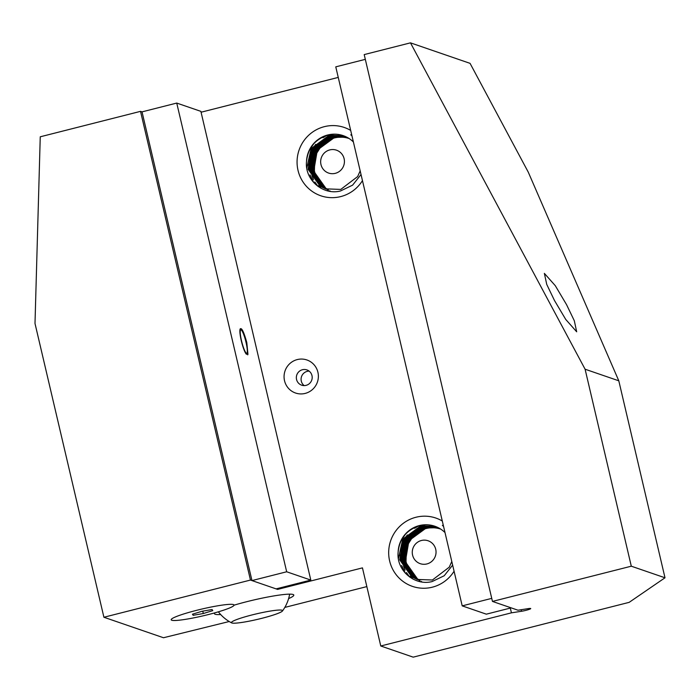 <?xml version="1.0" encoding="UTF-8"?>
<svg xmlns="http://www.w3.org/2000/svg" width="700" height="700" viewBox="0 0 700 700"><rect width="100%" height="100%" fill="white"/><g stroke="black" fill="none" stroke-linecap="round" stroke-linejoin="round"><path stroke-width="1.05" d="M297.255 359.581A17.474 17.124 109 0 1 317.914 372.251A17.474 17.124 109 0 1 305.183 393.409A17.474 17.124 109 0 1 284.524 380.73A17.474 17.124 109 0 1 297.255 359.581M302.426 369.731A8.068 7.91 109 0 1 312.183 377.86A8.068 7.91 109 0 1 301.639 385.166A8.068 7.91 109 0 1 302.426 369.731M304.15 385.595A8.068 7.91 109 0 1 309.129 371.123M288.61 598.596A40.758 4.349 166.8 0 0 293.799 595.07A40.758 4.349 166.8 0 0 246.505 601.755A40.758 4.349 166.8 0 0 234.045 605.176A32.279 3.447 166.8 0 0 233.774 604.721A32.279 3.447 166.8 0 0 196.577 610.339A32.279 3.447 166.8 0 0 171.281 619.378A32.279 3.447 166.8 0 0 208.644 614.486A32.279 3.447 166.8 0 0 214.847 612.841A40.758 4.349 166.8 0 0 214.445 613.681A40.758 4.349 166.8 0 0 220.666 614.539M566.554 304.658L555.293 285.688L544.364 273.376L546.735 284.401L554.488 300.51L565.758 319.471L576.678 331.783L574.315 320.766L566.554 304.658M618.8 380.809L665 577.789L631.295 566.195L585.095 369.215L618.8 380.809L528.264 172.139L470.059 63.35L410.48 42.849L364.201 54.591L492.459 601.423L518.009 610.216L528.115 608.641A6.055 0.647 -13.2 0 1 530.722 608.571A6.055 0.647 -13.2 0 1 525.962 610.339A6.055 0.647 -13.2 0 1 521.535 611.266L511.429 612.841L380.774 645.995L362.451 567.875L277.611 589.4L277.41 588.551M351.951 135.826L350.77 134.803L351.908 135.634M353.395 141.977A28.044 27.492 -71 0 0 343.175 135.625A28.044 27.492 -71 0 0 327.688 134.995A28.044 27.492 -71 0 0 306.521 161.464C307.956 147.919 315.14 139.143 328.072 135.135L343.455 135.721M362.46 180.617A36.111 35.403 109 0 1 340.743 196.586A36.111 35.403 109 0 1 298.025 170.38A36.111 35.403 109 0 1 324.345 126.665A36.111 35.403 109 0 1 350.691 130.428M361.025 174.519L352.599 185.15L340.498 190.977C323.05 195.562 304.509 179.883 306.521 161.464M328.352 189.656L325.859 188.3L313.74 171.176L317.328 150.071L334.644 137.393L346.64 137.095M327.373 189.42L323.969 187.653L311.859 170.529L315.438 149.424L332.762 136.745L345.739 136.657M346.203 136.876L333.734 137.077L316.409 149.756L312.821 170.861L324.94 187.985L327.871 189.551M326.419 189.149L322.088 187.005L309.969 169.881L313.556 148.776L330.873 136.097L344.829 136.255M345.301 136.456L331.844 136.43L314.527 149.109L310.94 170.214L323.059 187.338L326.909 189.298M360.176 170.896L357.639 176.575L340.786 189.411L325.465 188.843L320.197 186.357L308.088 169.234L311.666 148.129L328.991 135.45L343.91 135.888M344.382 136.071L329.963 135.782L312.637 148.461L309.059 169.566L321.169 186.69L325.955 189.009M443.564 526.418L442.382 525.394L443.52 526.225M445.007 532.569A28.044 27.492 -71 0 0 434.787 526.216A28.044 27.492 -71 0 0 419.3 525.586A28.044 27.492 -71 0 0 398.134 552.055C399.569 538.51 406.752 529.734 419.694 525.726L435.067 526.312M454.073 571.218A36.111 35.403 109 0 1 432.355 587.178A36.111 35.403 109 0 1 389.637 560.98A36.111 35.403 109 0 1 415.957 517.256A36.111 35.403 109 0 1 442.304 521.028M452.637 565.11L444.211 575.75L432.11 581.569C414.662 586.154 396.121 570.483 398.134 552.055M419.965 580.247L417.471 578.891L405.352 561.767L408.94 540.663L426.256 527.984L438.252 527.686M418.985 580.011L415.581 578.244L403.471 561.12L407.05 540.015L424.375 527.336L437.351 527.249M437.815 527.468L425.346 527.669L408.021 540.347L404.442 561.452L416.553 578.576L419.484 580.142M418.031 579.749L413.7 577.596L401.581 560.472L405.169 539.367L422.485 526.689L436.441 526.846M436.914 527.048L423.456 527.021L406.14 539.7L402.553 560.805L414.671 577.929L418.521 579.889M451.789 561.488L449.251 567.166L432.399 580.011L417.078 579.442L411.81 576.949L399.7 559.825L403.279 538.72L420.604 526.041L435.523 526.479M435.995 526.663L421.575 526.374L404.25 539.053L400.671 560.157L412.781 577.281L417.567 579.6M229.206 621.521L163.485 637.744L103.906 617.251L250.46 580.064L277.611 589.4M176.741 103.066L286.676 571.778L310.809 580.081L200.874 111.361L176.741 103.066L142.03 111.869L140.525 111.353L40.25 136.798L35 323.461L103.906 617.251M250.46 580.064L140.525 111.353M511.429 612.841L510.317 608.081M338.249 77.411L201.075 112.219M284.821 607.407L366.844 586.6M665 577.789L629.169 602.35L413.201 657.151L380.774 645.995M492.459 601.423L631.295 566.195M585.095 369.215L410.48 42.849M306.784 168.088L311.439 147.088L313.828 143.701M313.775 182.656L310.012 174.877M308.446 165.41L313.32 147.744L315.717 144.349M322.945 137.707L326.786 135.485M318.089 186.471L314.816 181.965M313.495 179.506L311.894 175.525M310.328 166.066L315.21 148.391L317.599 144.996M324.826 138.355L328.676 136.133M331.336 134.969L333.043 134.374M321.09 188.335L318.666 185.518M328.816 191.109L327.495 189.691M343.752 137.235L344.61 137.008M330.321 191.371L329.761 190.768M398.396 558.688L403.051 537.688L405.449 534.293M405.387 573.247L401.625 565.469M400.059 556.01L404.933 538.335L407.33 534.94M414.558 528.299L418.399 526.076M409.701 577.062L406.429 572.556M405.108 570.106L403.506 566.116M401.94 556.657L406.822 538.983L409.211 535.587M416.439 528.946L420.289 526.724M422.949 525.569L424.655 524.965M412.703 578.926L410.279 576.109M420.429 581.709L419.108 580.282M435.365 527.826L436.223 527.599M421.934 581.962L421.374 581.367M241.351 330.059L240.257 328.834A13.318 2.214 75.8 0 0 241.281 340.716A13.318 2.214 75.8 0 0 246.138 353.911L247.957 354.305L246.794 342.606L247.713 354.856M142.03 111.869L251.965 580.58L276.098 588.884L310.809 580.081M286.676 571.778L251.965 580.58M240.257 328.834C241.78 327.618 243.959 332.211 246.794 342.606M232.382 623.087A26.224 2.8 -13.2 0 1 231.543 622.274A26.224 2.8 -13.2 0 1 254.59 614.303A26.224 2.8 -13.2 0 1 281.601 610.137A26.224 2.8 -13.2 0 1 282.31 610.365A26.224 2.8 -13.2 0 1 262.115 618.24A26.224 2.8 -13.2 0 1 232.382 623.087M263.848 617.803A26.294 2.809 -13.2 0 1 231.674 622.904A26.294 2.809 -13.2 0 1 250.145 615.423A26.294 2.809 -13.2 0 1 282.467 610.995A26.294 2.809 -13.2 0 1 263.848 617.803M511.175 607.863L486.334 614.171L462.201 605.867L335.773 66.85L365.321 59.351M462.201 605.867L491.741 598.369M243.294 347.06A12.101 2.012 75.8 0 0 247.039 353.054A12.101 2.012 75.8 0 0 244.256 336.088A12.101 2.012 75.8 0 0 241.168 329.919A12.101 2.012 75.8 0 0 240.424 334.88A12.101 2.012 75.8 0 0 243.294 347.06M320.976 164.561A12.101 11.865 -71 0 0 335.291 173.338A12.101 11.865 -71 0 0 344.111 158.69A12.101 11.865 -71 0 0 329.796 149.905A12.101 11.865 -71 0 0 320.976 164.561M349.108 138.521A27.239 26.696 -71 0 0 322.473 144.454A27.239 26.696 -71 0 0 314.431 170.957A27.239 26.696 -71 0 0 314.956 172.883L314.405 170.975L314.851 156.161L322.84 143.553M348.014 137.847L347.454 137.979M412.589 555.153A12.101 11.865 -71 0 0 426.904 563.938A12.101 11.865 -71 0 0 435.724 549.281A12.101 11.865 -71 0 0 421.409 540.496A12.101 11.865 -71 0 0 412.589 555.153M440.72 529.113A27.239 26.696 -71 0 0 414.085 535.054A27.239 26.696 -71 0 0 406.044 561.549A27.239 26.696 -71 0 0 406.569 563.474L406.017 561.566L406.464 546.753L414.453 534.144M439.626 528.439L439.066 528.57M228.821 604.389A32.279 3.447 166.8 0 0 194.801 610.794A32.279 3.447 166.8 0 0 171.281 619.378A32.279 3.447 166.8 0 0 176.4 620.445A32.279 3.447 166.8 0 0 213.649 613.165A32.279 3.447 166.8 0 0 233.774 604.721A32.279 3.447 166.8 0 0 228.821 604.389M212.074 609.516L201.915 611.301L192.456 614.197L193.156 615.309L203.306 613.524L212.765 610.628L212.074 609.516M202.746 611.153L203.306 613.524M192.867 614.075L193.156 615.309M521.535 611.266L521.176 609.718M218.365 611.826A40.145 40.145 0 0 0 231.674 622.904M282.467 610.995A40.145 40.145 0 0 0 289.651 594.151M247.039 353.054L246.356 354.235M241.168 329.919L240.056 329.236"/></g></svg>
